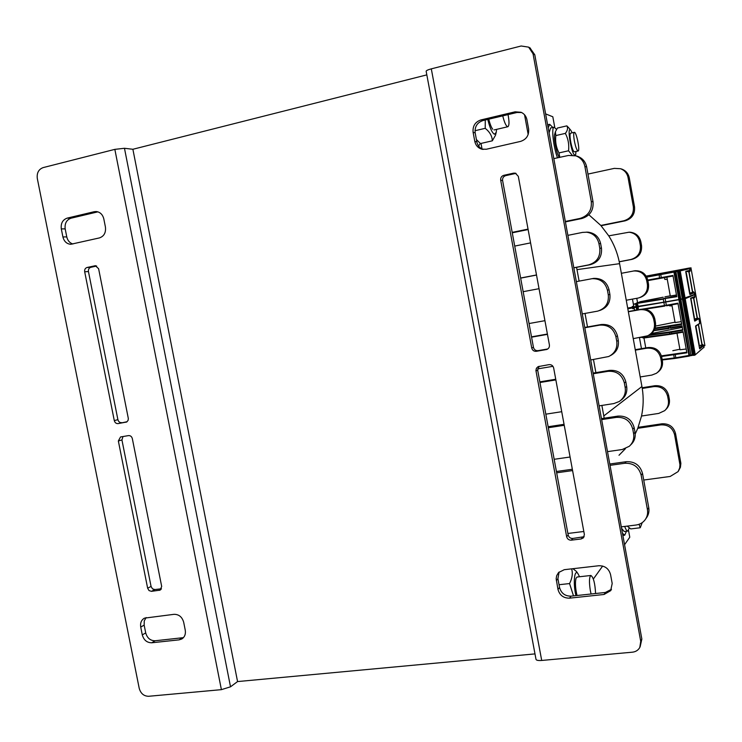 <?xml version="1.0" encoding="UTF-8"?>
<svg xmlns="http://www.w3.org/2000/svg" width="742" height="742" viewBox="0 0 742 742"><rect width="100%" height="100%" fill="white"/><g stroke="black" fill="none" stroke-linecap="round" stroke-linejoin="round"><path stroke-width="1.11" d="M132.883 149.272L237.561 681.573L230.512 686.814L221.394 689.652L114.843 149.365L124.47 148.279L132.883 149.272L426.826 74.877M534.991 653.897L237.561 681.573M602.652 566.053L593.35 579.029M114.843 149.365L43.092 167.618C38.612 169.334 36.683 172.951 37.304 178.488L139.218 688.335C140.73 693.538 143.865 696.182 148.632 696.284L221.394 689.652M140.72 627.055C140.108 622.974 141.342 620.006 144.412 618.151L174.045 614.32C178.924 614.311 182.142 616.954 183.682 622.25L185.259 630.19C185.852 634.141 184.693 637.072 181.781 638.992L179.11 639.854L151.758 642.776C146.953 642.748 143.8 640.123 142.279 634.892L140.72 627.055L144.161 625.116L145.71 632.917C147.222 638.12 150.366 640.736 155.143 640.763L183.441 637.647M94.215 211.711L96.182 211.535C100.133 212.036 102.684 214.503 103.815 218.927L105.429 227.071C106.041 232.673 104.038 236.29 99.409 237.922L70.768 244.294C66.724 243.923 64.1 241.475 62.912 236.939L61.308 228.888C60.686 223.361 62.643 219.78 67.17 218.129L94.215 211.711L97.796 211.813M118.089 423.608C116.169 423.71 114.908 422.708 114.287 420.593L84.681 271.757C84.43 269.541 85.219 268.122 87.046 267.491L95.328 265.71L98.603 268.687L128.338 418.544L128.069 420.426L126.669 421.994L118.089 423.608L127.086 421.725M151.451 591.337L149.04 590.576L147.639 588.202L118.349 440.98L120.529 436.955L128.514 435.6C130.444 435.498 131.724 436.509 132.336 438.633L161.691 586.477L160.114 590.131L151.451 591.337L154.855 589.565L161.441 588.758M122.977 436.537L121.929 439.941L151.062 586.449L152.462 588.814L154.855 589.565M96.673 266.026L90.812 267.315C88.994 267.945 88.205 269.355 88.446 271.563L117.895 419.657C118.507 421.762 119.768 422.764 121.688 422.652M97.888 211.841L71.028 218.204C66.52 219.836 64.573 223.407 65.185 228.907L66.78 236.921C67.67 240.612 69.702 242.968 72.892 243.997M146.1 617.548L144.245 620.952L144.161 625.116M482.031 148.966L481.011 143.429M541.706 660.454C538.293 660.695 536.401 660.343 536.012 659.388L426.149 71.251C426.233 70.555 427.948 69.757 431.306 68.858L541.706 660.454L632.472 652.181C635.773 651.791 638.222 650.215 639.808 647.451L640.726 641.32L533.034 53.786L528.647 47.145L521.162 45.995L431.306 68.858M528.61 128.904C529.148 135.248 526.477 139.413 520.587 141.397L486.335 149.244L481.716 149.151C477.996 147.955 475.687 145.367 474.797 141.388L473.108 132.317C472.552 126.066 475.149 121.938 480.899 119.935L515.143 111.81L521.088 112.283C524.232 113.721 526.171 116.188 526.922 119.694L528.61 128.904M569.541 598.163C563.512 598.21 559.663 595.288 557.975 589.417L556.166 578.723L556.686 575.681L558.541 572.564L564.263 569.689L598.757 565.747C604.897 565.654 608.83 568.585 610.555 574.549L612.196 583.49L610.657 590.688L604.044 594.481L569.541 598.163L571.043 596.151L605.37 592.468L611.473 589.296M548.978 364.647C551.408 364.48 552.976 365.602 553.662 367.986L584.381 534.509L583.444 537.811L581.153 538.961L571.303 540.157C568.882 540.213 567.333 539.054 566.647 536.689L535.928 370.555L536.41 368.245L538.108 366.641L548.978 364.647M513.622 173.146L515.338 173.155L518.306 176.336L549.405 344.919C549.637 347.126 548.746 348.657 546.724 349.482L536.383 351.309C533.962 351.476 532.413 350.372 531.726 347.989L500.683 180.213C500.46 177.718 501.509 176.077 503.837 175.316L513.622 173.146L515.467 173.48L505.729 175.631C503.419 176.401 502.371 178.024 502.594 180.51L533.452 347.349C534.138 349.714 535.678 350.818 538.08 350.641L547.763 348.972M516.052 173.396L515.467 173.48M539.128 366.307L537.681 370.184L568.177 535.001C568.845 537.356 570.394 538.506 572.805 538.451L584.158 536.707M559.116 571.999L557.91 578.686L559.533 587.451C561.212 593.294 565.042 596.188 571.043 596.151M521.635 112.534L516.988 112.487L482.921 120.566C477.199 122.56 474.611 126.659 475.168 132.874L476.837 141.898C477.653 145.59 479.74 148.103 483.116 149.43M640.123 646.811L641.849 639.038L534.797 54.806L529.955 47.924M587.961 174.082L614.311 168.378L620.516 168.722C624.606 170.28 627.12 173.22 628.057 177.551L633.343 206.768C633.909 213.993 630.737 218.667 623.818 220.791L600.825 225.447L608.746 235.845L629.021 232.218C634.735 232.96 638.287 236.132 639.678 241.744L640.374 245.63C640.94 252.827 637.758 257.455 630.839 259.505L619.236 261.74L621.36 273.297L633.835 270.969C640.615 270.811 644.9 273.993 646.69 280.522L647.395 284.399C647.989 291.244 645.03 295.78 638.51 297.987L626.257 300.241L628.353 311.77L639.938 309.692C647.126 309.136 651.708 312.299 653.693 319.208L654.388 323.067C655.047 328.873 652.784 333.13 647.59 335.82L633.241 338.64L635.328 350.15L646.922 348.193C654.11 347.701 658.692 350.901 660.677 357.792L661.372 361.642C662.031 366.548 660.352 370.434 656.345 373.319L651.801 375.081L640.198 376.955L642.266 388.437L653.888 386.591C661.076 386.165 665.657 389.392 667.642 396.274L668.338 400.123C668.95 404.279 667.744 407.785 664.711 410.641L658.748 413.415L641.524 416.03L637.777 428.32L660.834 424.897C668.023 424.545 672.614 427.8 674.589 434.673L679.95 464.724L679.672 468.007L678.095 471.606L670.184 476.457L643.722 480.037M619.004 455.263L625.441 448.66M635.226 433.968L637.777 428.32M641.524 416.03C643.444 406.931 643.685 397.731 642.266 388.437M640.198 376.955L635.328 350.15M633.241 338.64L628.353 311.77M626.257 300.241L621.36 273.297M619.236 261.74C617.288 252.456 613.792 243.821 608.746 235.845M600.825 225.447L588.86 214.763M638.166 427.327L661.864 423.803C669.015 423.441 673.578 426.687 675.545 433.513L680.868 463.398L680.423 467.302L678.355 471.198M642.155 387.741L654.954 385.71C662.105 385.293 666.668 388.502 668.635 395.338L669.33 399.159C669.943 403.286 668.737 406.774 665.732 409.621M635.245 349.686L648.035 347.534C655.177 347.043 659.74 350.215 661.716 357.069L662.402 360.9C663.06 365.713 661.437 369.553 657.533 372.428M628.316 311.538L641.097 309.256C648.239 308.691 652.793 311.844 654.769 318.708L655.464 322.547C656.123 328.214 653.943 332.407 648.925 335.124M632.945 271.108L635.022 270.747C641.765 270.589 646.032 273.761 647.812 280.244L648.508 284.103C649.111 290.781 646.254 295.26 639.929 297.542M628.864 232.209L630.236 232.218C635.922 232.96 639.456 236.114 640.838 241.697L641.533 245.556C642.099 252.707 638.936 257.307 632.045 259.357L619.255 261.815M620.739 168.786L621.796 169.093C625.858 170.632 628.353 173.563 629.29 177.867L634.54 206.916C635.106 214.095 631.952 218.742 625.07 220.856L601.076 225.716M528.118 229.556L512.268 232.812M567.88 235.353L582.563 232.394L587.998 232.153C594.75 233.044 598.961 236.837 600.621 243.534L601.465 248.162C602.152 256.751 598.414 262.26 590.242 264.699L573.835 267.871M536.522 275.069L520.652 278.129M576.562 267.343L579.112 281.107M531.513 336.849L547.401 334.039M584.752 327.426L601.178 324.523C609.655 323.883 615.081 327.676 617.455 335.913L618.299 340.513C619.097 347.377 616.472 352.404 610.425 355.613M585.03 313.439L587.506 326.944M539.842 381.861L555.739 379.245M593.118 373.087L609.553 370.379C618.04 369.841 623.466 373.68 625.84 381.898L626.675 386.489C627.463 392.323 625.497 396.942 620.785 400.337M593.47 359.508L595.872 372.632M548.143 426.743L564.05 424.322M601.465 418.618L617.91 416.104C626.396 415.659 631.832 419.545 634.187 427.744L635.022 432.326C635.764 437.27 634.345 441.425 630.774 444.801L630.533 445.042M601.883 405.438L604.192 418.2M556.426 471.495L572.342 469.259M609.776 464.01L626.239 461.7C634.735 461.348 640.161 465.271 642.526 473.461L648.758 507.658C649.389 511.498 648.573 514.948 646.328 517.999L645.744 518.853M576.358 281.626L593.823 278.371C601.827 278.194 606.91 281.997 609.052 289.788L609.896 294.407C610.629 302.495 607.197 307.865 599.601 310.536M576.469 156.015L577.712 156.376C582.544 158.222 585.531 161.728 586.653 166.904L593.016 201.778C593.711 210.403 589.973 215.987 581.811 218.528L565.413 221.895M610.026 465.336L624.755 463.277C633.306 462.925 638.769 466.876 641.144 475.121L647.423 509.559C648.063 513.427 647.247 516.896 644.983 519.966C642.72 522.822 639.743 524.511 636.033 525.03L621.295 526.848M556.667 472.812L572.583 470.576M601.641 419.61L616.361 417.375C624.912 416.93 630.375 420.835 632.759 429.099L633.594 433.708C634.345 438.689 632.917 442.872 629.318 446.267L622.241 449.522L607.513 451.637M570.079 457.007L554.163 459.298M548.329 427.726L564.235 425.305M593.238 373.755L607.948 371.334C616.491 370.787 621.954 374.654 624.347 382.928L625.181 387.556C625.979 393.436 624.003 398.083 619.245 401.505L613.838 403.574L599.128 405.865M561.722 411.699L545.815 414.175M539.963 382.51L555.86 379.904M584.817 327.76L599.508 325.163C608.05 324.514 613.513 328.335 615.897 336.627L616.75 341.264C617.548 348.23 614.868 353.322 608.7 356.522L590.715 359.972M552.948 366.316L537.644 368.895M531.569 337.174L547.457 334.364M591.049 278.844L592.107 278.686C600.167 278.51 605.277 282.34 607.438 290.187L608.282 294.834C609.015 303.061 605.509 308.487 597.764 311.111L582.275 313.931M544.934 320.674L529.055 323.54M523.156 291.689L539.035 288.694M587.998 232.153L586.236 232.153C593.034 233.044 597.273 236.865 598.942 243.608L599.796 248.273C600.491 256.918 596.726 262.473 588.508 264.922L573.816 267.76M536.503 274.957L520.634 278.027M514.716 246.084L530.576 242.884M553.82 158.612L568.493 155.449L575.875 155.839C580.745 157.703 583.741 161.237 584.881 166.44L591.281 201.564C591.986 210.246 588.221 215.876 580.003 218.436L565.33 221.45M528.044 229.111L512.184 232.376M583.824 531.485L567.89 533.461M524.548 114.778L528.174 134.478M545.62 113.888L552.818 116.772L554.747 127.29M628.53 530.447L629.773 537.217L624.569 544.702M548.18 127.847L549.683 124.313L552.855 127.485M626.471 531.216L624.718 535.214L622.464 533.22M621.564 528.332L624.18 531.504L627.732 531.068M624.681 526.43C625.858 529.63 626.916 531.17 627.834 531.049L629.235 528.035M478.599 146.026L480.278 143.401M550.536 128.023L549.099 132.864M556.481 129.396L554.107 127.197C551.195 127.262 553.374 147.046 557.52 157.888M574.382 141.036C575.653 147.25 576.905 150.57 578.12 150.997C580.3 150.858 576.33 131.334 574.317 132.336C573.501 132.994 573.529 135.897 574.382 141.036M502.733 115.873C504.495 122.894 506.22 126.52 507.908 126.724C509.3 125.639 509.346 121.605 508.047 114.611M595.585 593.517C595.038 583.277 593.479 577.257 590.892 575.477C589.213 576.998 589.027 582.053 590.335 590.632L591.086 593.999M488.783 119.174C489.943 123.97 491.25 127.309 492.707 129.201M487.772 119.416C489.896 128.051 492.132 132.994 494.469 134.246L496.231 132.391L496.593 129.368M496.203 132.484L495.48 135.294L492.317 140.813C492.206 136.194 489.841 132.03 485.222 128.31L485.259 120.009M476.485 139.607L480.464 143.558L492.317 140.813M485.222 128.31L474.991 130.722M641.329 523.221L642.21 522.646L640.253 527.747L639.075 524.297M627.25 526.115L630.746 528.916L640.253 527.747M570.681 133.161L570.227 133.792C569.235 136.519 571.906 149.587 573.844 151.479M572.193 132.818L570.793 130.258C566.526 124.916 571.396 154.624 574.883 155.161L575.709 154.327L575.977 151.479M559.32 157.49C556.593 153.919 553.421 137.799 554.719 134.107L555.406 131.724L555.823 135.563C555.118 141.75 556.175 147.528 558.995 152.908L559.793 157.387M572.11 155.134L568.548 150.774C569.262 144.579 568.196 138.782 565.367 133.384C567.63 130.453 568.122 127.949 566.851 125.871L568.762 127.837M566.851 125.871L557.409 128.051L555.406 131.724M565.367 133.384L555.823 135.563M568.548 150.774L558.995 152.908M577.091 577.026L576.015 578.306C575.022 582.646 575.356 588.378 577.035 595.511M579.53 576.747L578.064 573.844C574.456 568.149 572.907 582.924 575.913 595.631M572.945 568.697L576.478 571.498M573.51 595.882L569.559 583.564C572.249 578.259 572.945 573.353 571.628 568.845M569.559 583.564L559.032 584.724M682.306 327.38L651.448 333.529M638.083 307.42L636.311 307.772L636.682 309.85L634.558 310.249L634.215 308.394L632.648 308.691L632.379 307.207L637.434 306.26L637.656 307.494M639.511 337.564L642.331 337.304M634.215 308.394L632.648 308.691M634.16 308.422L634.521 310.434M639.446 337.573L641.459 348.638M643.973 337.981L645.772 347.915M679.885 349.241L674.348 350.372M675.007 322.186L669.525 323.28M676.992 333.214L679.978 349.779L686.202 349M666.474 305.797L678.04 303.728L666.483 305.797L666.307 305.259L677.947 303.172L681.768 324.421L670.128 326.434L670.36 327.76L682.009 325.747L682.826 330.292L671.185 332.295L671.417 333.612L683.067 331.618L686.888 352.821L661.586 356.475M627.676 308.051L632.379 307.207M694.419 293.387L695.504 293.257L694.401 293.544M695.504 293.257L704.9 345.596L703.815 345.995M693.761 298.024L697.406 318.318M698.51 324.495L702.145 344.733M701.96 344.891L698.324 324.625M697.192 318.355L693.557 298.117L693.881 296.781L693.51 297.403L694.902 296.921L694.549 294.37L682.816 298.757L685.2 298.711L694.595 294.741L694.132 292.543M694.262 319.19L695.05 318.745M700.485 345.308L699.066 345.939M694.605 320.859L690.644 298.191L694.772 321.138L698.908 318.633L699.715 323.289M695.588 326.276L699.585 348.555M703.713 345.54L704.01 347.2L703.555 345.113L702.785 346.366L701.737 345.8L699.465 348.091M701.589 346.013L701.088 346.06L701.403 345.336L701.097 346.06M695.69 327.166L699.585 348.582M694.493 320.442L698.213 318.225L695.625 318.643M671.872 304.832L675.072 322.557L681.267 321.648M669.479 305.259L669.581 305.862L672.067 305.899M638.194 307.652L638.241 306.706L682.872 299.072M637.99 307.559L637.081 308.394L638.51 308.19M637.666 307.68L636.311 307.772M636.682 309.85L637.304 309.618M688.418 268.214L646.189 276.089M686.155 268.613L689.847 267.927L686.155 268.613M678.086 270.487L646.44 276.497L678.086 270.487M670.249 295.817L664.906 296.846M666.882 277.146L670.286 296.012L676.472 294.982M636.775 298.321L637.554 302.606M667.29 279.391L664.804 279.382L664.489 277.601M673.05 276.005L661.493 278.157L661.308 277.601L672.948 275.44L676.778 296.717L636.682 302.912L663.181 297.199L640.281 301.679M637.768 305.658L635.987 306.001L636.775 305.463M637.341 305.769L637.573 307.002L632.509 307.949L632.24 306.465L633.751 306.196L632.462 299.109M627.815 308.793L632.509 307.949M690.923 267.723L695.634 293.962L694.521 294.24M688.428 268.335L687.751 268.354M689.049 271.795L692.648 291.856M646.783 277.137L660.76 274.568L661.308 277.601L659.471 277.944L659.174 274.28L646.495 276.599L679.31 270.515L687.751 268.335M685.793 268.808L688.019 268.409M688.845 271.841L692.453 291.94M689.133 356.114L675.953 358.284L689.596 355.965L688.975 355.594L678.874 299.48L663.84 302.17L663.292 299.137L636.209 303.58L636.478 305.064L637.907 304.851L637.795 305.426M690.978 292.71L689.578 293.109M692.036 292.849L693.195 292.626L692.332 292.033L691.553 292.923L693.213 291.689L694.067 292.274L693.232 293.183L689.986 294.518L689.633 293.47L685.868 272.472L689.819 294.24M685.812 271.331L685.868 272.472L685.812 271.331L689.16 270.496L688.706 271.136L689.318 271.015L689.16 270.496M633.751 306.196L633.473 304.322L635.606 303.923L635.987 306.001M633.473 304.322L636.209 303.376M635.606 303.923L636.228 303.701M124.47 148.279L230.512 686.814M147.639 588.202L151.062 586.449M159.252 590.382L160.958 589.491M118.349 440.98L121.929 439.941M114.287 420.593L117.895 419.657M125.862 422.263L126.335 422.133M94.791 265.775L95.737 265.738M87.046 267.491L90.812 267.315M84.681 271.757L88.446 271.563M67.17 218.129L71.028 218.204M61.308 228.888L65.185 228.907M62.912 236.939L66.78 236.921M142.279 634.892L145.71 632.917M151.758 642.776L155.143 640.763M179.11 639.854L182.393 637.842M503.837 175.316L505.729 175.631M500.683 180.213L502.594 180.51M531.726 347.989L533.452 347.349M536.383 351.309L538.08 350.641M546.205 349.612L547.689 349.018M535.974 370.954L537.681 370.184M566.647 536.689L568.177 535.001M571.303 540.157L572.805 538.451M581.153 538.961L582.609 537.254M557.975 589.417L559.533 587.451M604.044 594.481L605.37 592.468M556.342 580.606L557.91 578.686M515.143 111.81L516.988 112.487M480.899 119.935L482.921 120.566M473.108 132.317L475.168 132.874M474.797 141.388L476.837 141.898M640.726 641.32L641.849 639.038M533.034 53.786L534.797 54.806M675.545 433.513L674.589 434.673M680.711 462.09L679.793 463.407M661.864 423.803L660.834 424.897M669.33 399.159L668.338 400.123M668.635 395.338L667.642 396.274M654.954 385.71L653.888 386.591M662.402 360.9L661.372 361.642M661.716 357.069L660.677 357.792M648.035 347.534L646.922 348.193M655.464 322.547L654.388 323.067M654.769 318.708L653.693 319.208M641.097 309.256L639.938 309.692M648.508 284.103L647.395 284.399M647.812 280.244L646.69 280.522M632.045 259.357L630.839 259.505M641.533 245.556L640.374 245.63M640.838 241.697L639.678 241.744M625.07 220.856L623.818 220.791M634.54 206.916L633.343 206.768M629.29 177.867L628.057 177.551M603.803 415.919L641.941 386.517M577.016 269.634L619.607 263.66M647.423 509.559L648.758 507.658M641.144 475.121L642.526 473.461M624.755 463.277L626.239 461.7M633.594 433.708L635.022 432.326M632.759 429.099L634.187 427.744M616.361 417.375L617.91 416.104M625.181 387.556L626.675 386.489M624.347 382.928L625.84 381.898M607.948 371.334L609.553 370.379M616.75 341.264L618.299 340.513M615.897 336.627L617.455 335.913M599.508 325.163L601.178 324.523M608.282 294.834L609.896 294.407M607.438 290.187L609.052 289.788M588.508 264.922L590.242 264.699M599.796 248.273L601.465 248.162M598.942 243.608L600.621 243.534M580.003 218.436L581.811 218.528M591.281 201.564L593.016 201.778M584.881 166.44L586.653 166.904M642.989 336.97L643.091 337.564L683.169 332.156L670.007 334.392L669.33 332.583L648.211 335.523M669.98 334.392L643.546 338.037L642.312 337.081L643.499 338.046M672.808 350.716L674.552 350.317M686.777 352.218L661.428 355.872M674.126 271.479L678.55 270.644L693.603 354.834L692.917 354.899L682.881 298.933M679.31 270.515L679.338 271.099L677.882 271.368L678.54 270.654L680.21 270.932L695.235 354.509L693.603 354.834L693.603 355.362L692.917 354.899L694.54 355.223L679.338 271.099L689.93 268.623L689.29 268.187L690.218 270.793L688.715 271.878L687.686 271.396L688.511 271.915L688.706 271.136L685.784 271.878M664.888 306.066L645.067 309.219L664.906 306.066L664.452 305.574L666.307 305.259L665.11 298.228L663.543 298.497M692.889 354.741L675.777 357.774L675.201 354.138M694.54 355.223L693.77 355.344M682.798 298.692L682.315 298.776L692.397 354.806L693.121 355.242L689.745 355.845L691.025 355.576L680.85 299.434L678.874 299.48L673.94 272.11L677.882 271.349M662.142 359.462L675.777 357.774L675.953 358.284L662.235 359.972L674.357 358.516L673.634 354.37M694.364 317.604L691.015 298.989M699.159 344.297L695.903 326.174M692.963 297.644L693.427 297.44M693.278 297.635L693.547 298.117M690.644 298.191L693.881 296.781M695.078 355.01L704.01 347.2L695.004 355.066M702.785 346.366L699.743 348.851M695.634 325.942L699.725 323.327L695.597 326.369M694.864 296.642L694.614 294.732M700.429 345.308L701.57 345.206L700.429 345.308M703.704 345.605L702.702 344.529L701.403 345.336L702.516 344.557L701.737 345.8M699.808 345.355L700.392 345.318M702.127 344.752L703.555 345.113M698.213 318.225L698.881 318.652M694.15 317.604L690.821 299.091M669.618 323.262L655.557 326.072L669.664 323.243M681.666 323.818L655.14 328.01M654.277 330.088L668.514 328.057L668.273 326.73L670.128 326.434L670.091 325.831M654.926 328.65L668.273 326.73L668.523 326.081M642.396 309.099L664.452 305.574L663.84 302.17L638.046 306.335M668.922 328.539L653.934 330.672L668.95 328.539L668.514 328.057L670.36 327.76L670.536 328.289L682.111 326.285L670.536 328.289M682.723 329.698L671.148 331.683L671.185 332.295L669.33 332.583L669.581 331.934L649.751 334.707M659.174 274.28L674.153 271.47L674.803 271.943L689.596 355.965M674.339 271.433L674.997 271.897L689.661 355.91M671.148 331.683L669.581 331.934M637.554 307.726L638.037 307.67L638.055 309.785L637.35 309.878L637.109 308.394L637.378 309.878M638.528 309.711L638.055 309.785M637.907 304.851L637.962 306.548M638.092 306.706L638.148 307.745M674.469 350.345L672.836 350.706M698.945 344.297L695.708 326.295M694.902 296.921L693.668 298.061M693.093 297.672L693.251 298.182L692.481 297.848L693.538 298.126M661.493 278.157L647.877 280.615M676.676 296.132L665.11 298.228M659.926 278.445L659.471 277.944L647.775 280.059M637.155 305.509L636.478 305.064L637.155 305.509M694.521 294.361L694.113 292.487M677.363 270.858L682.315 298.776L680.776 299.054L675.832 271.145M637.165 302.857L637.628 305.454M640.161 301.716L636.209 303.58L636.682 302.912M660.742 273.983L660.76 274.568L673.94 272.11L673.912 271.516M678.364 270.682L677.891 271.368L682.816 298.748L677.882 271.368M689.689 291.587L686.331 272.935M693.232 293.183L692.193 292.636M688.557 271.349L688.715 271.878M689.726 271.618L690.218 270.793L688.817 271.85M692.824 291.792L691.544 292.923M694.076 292.265L693.213 291.689L692.369 292.598M690.181 270.533L689.93 268.623M690.95 292.71L690.375 292.793M692.592 292.747L689.735 293.897M689.476 291.569L686.146 273.028M546.724 349.482L547.225 349.287M610.657 590.688L611.111 589.983M481.716 149.151L482.486 149.327M528.647 47.145L530.428 48.202M633.835 270.969L635.022 270.747M629.021 232.218L630.236 232.218M620.516 168.722L621.796 169.093M592.107 278.686L593.823 278.371M575.875 155.839L577.712 156.376M549.683 124.313L547.624 124.786M624.588 535.232L622.872 535.436M554.107 127.197L550.471 128.032M574.466 151.813L578.12 150.997M570.654 133.17L574.317 132.336M494.089 129.952L507.853 126.734M576.979 577.035L590.892 575.477M570.793 130.258L568.622 127.68M575.69 154.401L575.31 155.662M578.064 573.844L576.321 571.275M690.616 298.674L693.51 297.403M695.699 327.166L695.588 326.267M699.521 323.846L699.743 323.308M695.597 318.643L698.908 318.633L699.743 323.299M682.881 299.128L692.917 354.899M692.564 355.325L691.025 355.576M675.953 358.284L674.357 358.516M638.064 307.531L637.081 308.394M671.593 334.141L643.527 338.037L642.387 337.619M704.028 347.173L703.852 347.673M694.911 296.921L694.531 297.681M637.712 305.37L637.897 306.372M636.209 303.58L636.478 305.064M679.551 270.468L689.29 268.187"/></g></svg>
